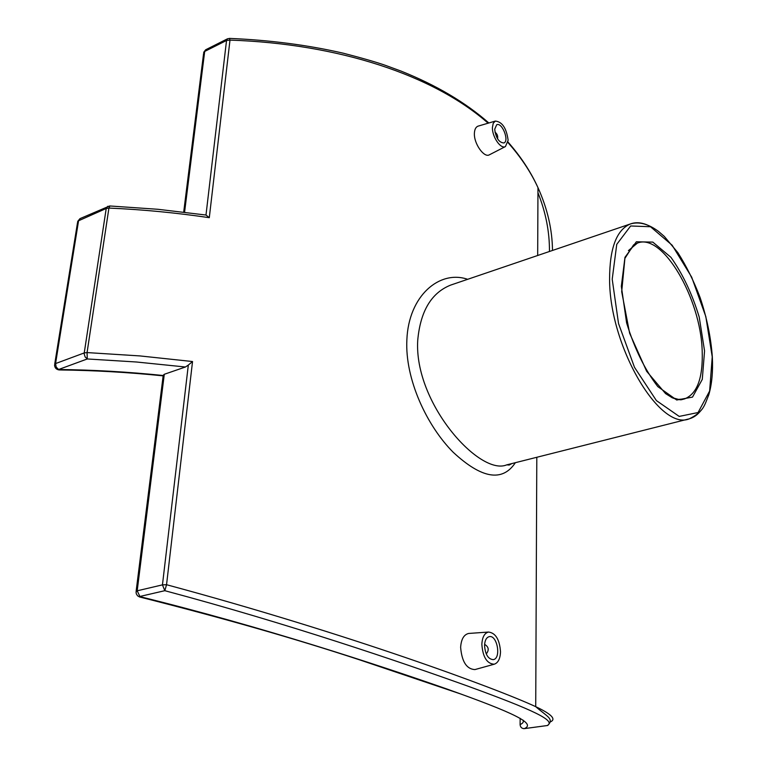 <?xml version="1.0" encoding="UTF-8"?>
<svg xmlns="http://www.w3.org/2000/svg" width="767" height="767" viewBox="0 0 767 767"><rect width="100%" height="100%" fill="white"/><g stroke="black" fill="none" stroke-linecap="round" stroke-linejoin="round"><path stroke-width="1.15" d="M688.43 419.022L506.68 464.879C479.806 476.297 413.844 403.174 417.727 340.337C420.364 311.229 431.342 292.812 450.67 285.094L452.348 284.519M467.669 279.313C439.673 269.601 408.543 295.65 406.865 339.915C404.871 379.042 426.845 425.867 453.239 452.309C481.714 478.733 502.423 482.194 515.376 462.683M550.457 721.92L550.581 721.776C556.382 719.139 551.425 714.106 535.721 706.666L535.721 706.666C497.15 688.737 348.908 633.83 166.544 584.713L192.536 361.535L188.327 365.063L162.451 584.866L164.828 590.686L166.544 584.713L162.451 584.866L137.188 590.801L136.027 592.076L136.334 593.907L137.581 595.825L139.536 596.956M227.598 38.753L226.533 40.478L205.987 215.028L209.295 217.684L229.985 40.105C338.736 43.777 433.508 75.137 488.128 123.19M507.917 142.528C520.783 156.986 530.802 172.029 537.974 187.647L537.974 187.647C547.446 208.614 552.288 229.554 552.489 250.464M494.207 664.222L474.898 669.591C466.595 669.102 461.839 661.691 460.631 647.348C461.178 639.256 463.853 634.616 468.637 633.456L488.55 632.046C484.485 633.053 482.251 637.166 481.849 644.366C482.827 657.127 486.949 663.743 494.207 664.222C498.109 662.909 500.209 658.776 500.515 651.825C499.614 639.544 495.626 632.957 488.55 632.046M505.434 146.564L489.298 154.848C484.121 158.012 473.824 143.726 474.389 133.343C474.581 129.508 475.751 127.121 477.908 126.191L495.348 121.071C502.241 121.79 506.498 128.194 508.128 140.284L505.434 146.564C500.707 149.45 491.944 136.574 492.433 127.351L493.248 123.238L495.348 121.071M484.859 644.51L484.859 644.51C488.675 646.936 489.212 649.994 486.47 653.676L486.47 653.676M484.552 645.45C484.821 640.416 486.364 637.482 489.183 636.658C497.256 634.52 501.522 658.632 493.219 659.649C488.1 659.131 485.214 654.395 484.552 645.45M494.955 132.135C497.217 133.813 498.08 136.056 497.562 138.837M494.696 129.22L496.69 124.762C502.059 121.915 509.604 141.013 503.9 142.969C498.962 142.585 495.894 138.002 494.696 129.22M139.901 596.467L137.188 590.801L164.291 374.286L162.997 375.485C127.849 371.87 93.047 369.876 58.599 369.502L56.183 367.048L55.569 363.568L54.553 365.092C54.783 367.844 56.269 369.454 59.021 369.934M524.494 728.602L547.408 725.515M523.382 728.602L524.292 728.631C536.248 723.645 515.108 713.31 447.056 689.063C378.85 665.162 262.899 626.936 139.546 596.544L164.828 590.686C287.683 623.513 400.153 661.854 467.17 685.899C533.966 710.232 556.296 720.788 547.226 725.544L524.292 728.631C521.733 728.554 520.342 727.212 520.103 724.575L520.103 724.796M136.133 591.232L163.15 375.859C128.214 372.302 93.622 370.317 59.375 369.943L58.599 369.502L87.285 358.966L87.064 352.58L84.245 352.925L84.188 353.923L85.127 356.933L87.285 358.966L136.401 361.995L185.432 367L188.327 365.063M107.792 206.265L106.22 208.48L108.924 208.068L109.921 205.968M183.696 212.075L203.571 53.68L204.693 51.437L226.533 40.478L229.985 40.105L229.467 38.388M549.45 251.499C549.623 232.008 545.797 212.411 537.945 192.709M54.716 364.085L77.534 222.516L80.104 218.585M205.987 215.028L204.923 214.885M523.027 720.088C523.88 721.881 522.902 723.377 520.103 724.575L520.16 718.324M185.432 367L164.291 374.286M628.422 250.608L637.348 243.139C662.381 232.334 700.683 298.181 702.179 350.692C703.118 377.68 697.27 393.749 684.634 398.878L678.45 399.396L671.691 397.498M704.557 350.912L699.226 317.126C692.141 293.838 682.716 273.905 670.924 257.319L652.822 242.104L636.361 241.787L624.971 257.319L621.337 286.302L626.61 322.897C634.472 348.573 644.874 369.819 657.827 386.626L676.715 400.01L692.505 397.105L702.284 379.387L704.557 350.912M712.236 356.866L709.638 391.007L698.075 412.531L679.198 416.414L656.408 400.595L634.501 367.326L618.528 323.54L612.21 279.217L616.754 244.357L630.647 225.977L650.493 226.735L672.151 245.219L691.681 277.146L705.822 316.598L712.236 356.866M646.802 224.769C640.867 222.382 635.354 222.123 630.282 223.993C616.543 229.918 609.65 248.24 609.592 278.967C609.314 346.31 659.956 431.687 689.428 418.772C693.982 417.449 697.912 414.563 701.22 410.115M192.536 361.535L139.882 355.917L87.064 352.58L108.924 208.068C142.509 209.544 175.969 212.756 209.295 217.684M106.22 208.48L84.245 352.925L55.569 363.568L78.56 220.762L106.22 208.48M184.579 212.181L204.693 51.437L205.748 49.73M681.269 399.76L684.634 398.878L680.655 399.799L676.436 399.31L672.218 397.757L665.564 393.596L646.629 371.257L629.63 333.223L621.692 291.69L624.904 258.354L633.647 244.826L637.348 243.139M689.428 418.772C703.866 411.543 704.432 405.369 708.766 394.871C711.881 384.286 713.07 371.64 712.332 356.952C710.923 337.49 706.848 317.691 700.108 297.567C693.857 281.115 686.436 266.139 677.836 252.631L664.299 236.409L658.441 231.356C648.201 223.811 638.815 221.356 630.282 223.993L450.708 285.075M450.67 285.094L453.316 284.193M511.915 463.556L509.202 465.042L506.757 464.86M547.753 725.438C554.273 718.746 547.37 716.809 535.721 706.666L536.804 457.276M537.677 255.497L537.974 187.647C530.831 171.866 520.841 156.66 507.994 142.02M206.035 215.048L157.916 209.286L109.652 205.959L79.969 218.643L77.659 221.452M488.847 122.979C465.435 102.394 436.107 85.079 400.863 71.024L385.485 65.377C376.3 62.165 362.254 58.11 343.328 53.211C307.682 45.023 269.792 40.085 229.64 38.408L227.483 38.81L205.652 49.778L203.667 52.357M461.926 694.384L359.809 659.917C294.998 638.595 221.605 617.617 139.632 596.985"/></g></svg>
